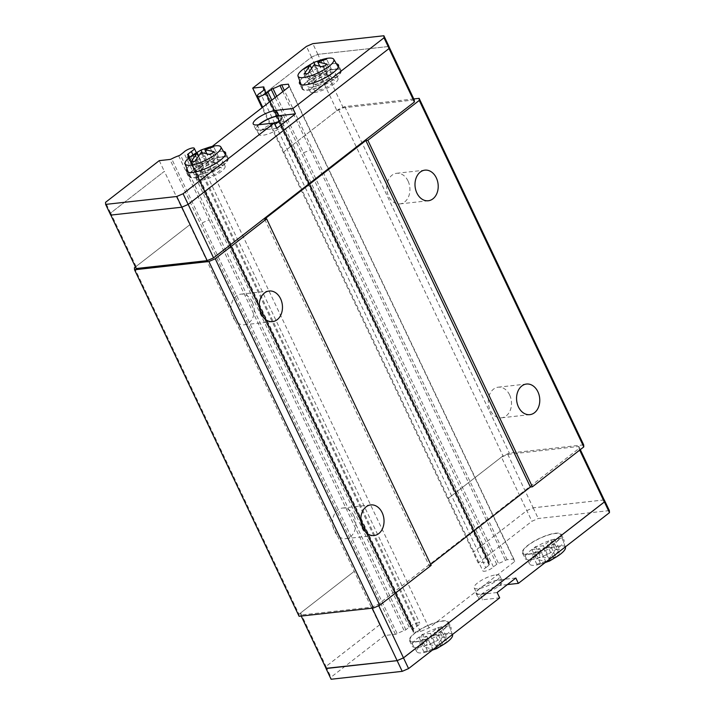 <?xml version="1.0" encoding="UTF-8"?>
<svg xmlns="http://www.w3.org/2000/svg" width="715" height="715" viewBox="0 0 715 715"><rect width="100%" height="100%" fill="white"/><g stroke="black" fill="none" stroke-linecap="round" stroke-linejoin="round"><path stroke-width="0.54" stroke-dasharray="3.58 2.68" d="M353.88 515.801A15.399 11.565 83.7 0 0 342.449 508.052A15.399 11.565 83.7 0 0 334.414 530.914A15.399 11.565 83.7 0 0 345.846 538.654A15.399 11.565 83.7 0 0 353.88 515.801M252.315 301.909A15.399 11.565 83.7 0 0 240.883 294.16A15.399 11.565 83.7 0 0 232.849 317.013A15.399 11.565 83.7 0 0 244.28 324.762A15.399 11.565 83.7 0 0 252.315 301.909M509.625 394.93A15.399 11.565 83.7 0 0 498.185 387.19A15.399 11.565 83.7 0 0 490.159 410.044A15.399 11.565 83.7 0 0 501.59 417.792A15.399 11.565 83.7 0 0 509.625 394.93M408.059 181.038A15.399 11.565 83.7 0 0 396.628 173.289A15.399 11.565 83.7 0 0 388.594 196.151A15.399 11.565 83.7 0 0 400.025 203.891A15.399 11.565 83.7 0 0 408.059 181.038M388.96 46.448L317.862 54.34L311.517 57.12L257.784 98.813L311.517 57.146L317.862 54.367L388.88 46.484L388.996 48.54L188.17 204.401L181.825 207.171L110.798 215.063L110.682 212.999L164.379 171.332L384.733 635.492L395.413 634.303A1.966 0.545 -25.4 0 0 397.174 633.687A14.041 3.87 154.6 0 1 404.118 630.648A1.966 0.545 -25.4 0 0 405.87 629.736L409.15 627.18A6.158 1.698 154.6 0 1 415.093 623.596A6.158 1.698 154.6 0 1 419.759 623.176A6.158 1.698 154.6 0 1 419.249 624.454A6.158 1.698 154.6 0 1 416.827 626.331L413.547 628.878A1.966 0.545 -25.4 0 0 413.056 629.584A1.966 0.545 -25.4 0 0 413.118 629.647A14.041 3.87 154.6 0 1 413.556 630.138A14.041 3.87 154.6 0 1 413.252 631.899A1.966 0.545 -25.4 0 0 413.207 632.149A1.966 0.545 -25.4 0 0 413.744 632.275L420.375 631.533L429.027 627.985L514.684 561.507L513.826 559.014L507.185 559.747A1.966 0.545 -25.4 0 0 505.425 560.372A14.041 3.87 154.6 0 1 498.48 563.402A1.966 0.545 -25.4 0 0 496.728 564.323L493.448 566.87A6.158 1.698 154.6 0 1 487.505 570.463A6.158 1.698 154.6 0 1 482.84 570.874A6.158 1.698 154.6 0 1 483.349 569.596A6.158 1.698 154.6 0 1 485.762 567.728L260.287 92.879M416.827 626.331L192.97 154.878M495.933 574.86A14.166 3.906 154.6 0 1 499.767 575.727A14.166 3.906 154.6 0 1 492.787 583.127A14.166 3.906 154.6 0 1 478.022 588.758A14.166 3.906 154.6 0 1 474.179 587.882A14.166 3.906 154.6 0 1 481.168 580.482A14.166 3.906 154.6 0 1 495.933 574.86M498.471 580.205A14.166 3.906 154.6 0 1 502.305 581.081A14.166 3.906 154.6 0 1 495.325 588.481A14.166 3.906 154.6 0 1 480.56 594.102A14.166 3.906 154.6 0 1 476.717 593.227A14.166 3.906 154.6 0 1 483.706 585.835A14.166 3.906 154.6 0 1 498.471 580.205M415.388 641.99A21.557 5.943 -25.4 0 0 437.857 633.427A21.557 5.943 -25.4 0 0 448.484 622.175A21.557 5.943 -25.4 0 0 442.648 620.843A21.557 5.943 -25.4 0 0 420.179 629.406A21.557 5.943 -25.4 0 0 409.543 640.667A21.557 5.943 -25.4 0 0 415.388 641.99M417.926 647.343A21.557 5.943 -25.4 0 0 440.395 638.781A21.557 5.943 -25.4 0 0 451.031 627.52A21.557 5.943 -25.4 0 0 445.186 626.188A21.557 5.943 -25.4 0 0 422.717 634.75A21.557 5.943 -25.4 0 0 412.081 646.011A21.557 5.943 -25.4 0 0 417.926 647.343M528.305 554.366A21.557 5.943 -25.4 0 0 550.773 545.804A21.557 5.943 -25.4 0 0 561.4 534.543A21.557 5.943 -25.4 0 0 555.555 533.211A21.557 5.943 -25.4 0 0 533.086 541.773A21.557 5.943 -25.4 0 0 522.459 553.035A21.557 5.943 -25.4 0 0 528.305 554.366M530.843 559.711A21.557 5.943 -25.4 0 0 553.312 551.149A21.557 5.943 -25.4 0 0 563.938 539.888A21.557 5.943 -25.4 0 0 558.093 538.556A21.557 5.943 -25.4 0 0 535.624 547.127A21.557 5.943 -25.4 0 0 524.998 558.379A21.557 5.943 -25.4 0 0 530.843 559.711M528.689 554.062A20.941 5.774 -25.4 0 0 550.3 545.876A20.941 5.774 -25.4 0 0 560.9 534.945A20.941 5.774 -25.4 0 0 555.171 533.515A20.941 5.774 -25.4 0 0 533.131 541.961A20.941 5.774 -25.4 0 0 523.085 552.901A20.941 5.774 -25.4 0 0 528.689 554.062M565.413 547.207A19.752 5.452 -25.4 0 0 560.006 545.858A19.752 5.452 -25.4 0 0 539.208 553.83A19.752 5.452 -25.4 0 0 529.735 564.144A19.752 5.452 -25.4 0 0 535.026 565.243A19.752 5.452 -25.4 0 0 542.685 563.393A19.752 5.452 -25.4 0 0 545.348 562.428M532.166 554.465L536.044 554.036L543.525 548.235L551.283 547.368L555.019 544.473L547.261 545.331L554.733 539.53L550.863 539.959L543.382 545.76L535.624 546.626L531.889 549.522L539.646 548.664L532.166 554.465L536.831 564.287L540.71 563.858L547.735 561.686M553.732 558.594L559.684 554.295L553.33 558.102L559.398 549.352L555.519 549.781L549.451 558.531L540.29 556.449L536.554 559.345L545.706 561.436L539.646 548.664M415.781 641.695A20.941 5.774 -25.4 0 0 437.392 633.499A20.941 5.774 -25.4 0 0 447.983 622.568A20.941 5.774 -25.4 0 0 442.254 621.147A20.941 5.774 -25.4 0 0 420.214 629.593A20.941 5.774 -25.4 0 0 410.169 640.524A20.941 5.774 -25.4 0 0 415.781 641.695M452.497 634.831A19.752 5.452 -25.4 0 0 447.09 633.49A19.752 5.452 -25.4 0 0 426.301 641.462A19.752 5.452 -25.4 0 0 416.827 651.776A19.752 5.452 -25.4 0 0 422.118 652.875A19.752 5.452 -25.4 0 0 429.769 651.025A19.752 5.452 -25.4 0 0 432.432 650.051M419.258 642.097L423.137 641.659L430.609 635.858L438.367 635L442.102 632.096L434.345 632.963L441.825 627.162L437.946 627.591L430.466 633.392L422.717 634.25L418.972 637.154L426.73 636.287L419.258 642.097L423.923 651.919L427.802 651.481L434.818 649.318M440.815 646.226L446.768 641.918L440.413 645.734L446.491 636.985L442.612 637.414L436.534 646.163L427.373 644.072L423.638 646.977L432.798 649.059L426.73 636.287M274.211 123.043A14.166 3.906 -25.4 0 0 258.857 134.42A14.166 3.906 -25.4 0 0 262.7 135.296A14.166 3.906 -25.4 0 0 277.465 129.674A14.166 3.906 -25.4 0 0 284.454 122.274A14.166 3.906 -25.4 0 0 280.611 121.398A14.166 3.906 -25.4 0 0 278.734 121.711M258.991 124.714A14.166 3.906 -25.4 0 0 256.319 129.075A14.166 3.906 -25.4 0 0 260.162 129.951A14.166 3.906 -25.4 0 0 274.846 124.374M335.165 69.06A21.557 5.943 154.6 0 1 341.001 70.392A21.557 5.943 154.6 0 1 330.375 81.644A21.557 5.943 154.6 0 1 307.906 90.206A21.557 5.943 154.6 0 1 302.061 88.883A21.557 5.943 154.6 0 1 312.696 77.622A21.557 5.943 154.6 0 1 335.165 69.06M299.844 81.099A21.557 5.943 154.6 0 1 313.376 70.454A21.557 5.943 154.6 0 1 332.618 63.707A21.557 5.943 154.6 0 1 336.372 63.751M222.249 156.683A21.557 5.943 154.6 0 1 228.094 158.015A21.557 5.943 154.6 0 1 217.458 169.276A21.557 5.943 154.6 0 1 194.989 177.838A21.557 5.943 154.6 0 1 189.153 176.507A21.557 5.943 154.6 0 1 199.78 165.254A21.557 5.943 154.6 0 1 222.249 156.683M186.937 168.731A21.557 5.943 154.6 0 1 200.468 158.087A21.557 5.943 154.6 0 1 219.711 151.339A21.557 5.943 154.6 0 1 223.464 151.383M221.856 156.987A20.941 5.774 154.6 0 1 227.468 158.158A20.941 5.774 154.6 0 1 217.423 169.089A20.941 5.774 154.6 0 1 195.383 177.535A20.941 5.774 154.6 0 1 189.645 176.113A20.941 5.774 154.6 0 1 200.245 165.183A20.941 5.774 154.6 0 1 221.856 156.987M334.772 69.364A20.941 5.774 154.6 0 1 340.376 70.526A20.941 5.774 154.6 0 1 330.339 81.465A20.941 5.774 154.6 0 1 308.299 89.911A20.941 5.774 154.6 0 1 302.561 88.481A20.941 5.774 154.6 0 1 313.161 77.551A20.941 5.774 154.6 0 1 334.772 69.364M110.727 215.099L110.602 213.034L164.379 171.332M323.815 74.762L331.572 73.895L327.836 76.8L320.079 77.658L312.607 83.458L308.728 83.896L316.2 78.096L308.442 78.954L312.187 76.049L319.936 75.191L327.416 69.391L331.295 68.962L323.815 74.762L319.721 66.138M308.442 78.954L303.786 69.132M312.187 76.049L307.727 66.665M331.572 73.895L326.907 64.073M327.836 76.8L323.171 66.978M315.145 65.092L319.936 75.191M314.019 64.886L320.079 77.658M316.2 78.096L311.552 68.3M327.416 69.391L323.055 60.212M306.815 66.656A19.752 5.452 154.6 0 1 320.776 60.024M312.607 83.458L307.942 73.636M308.728 83.896L304.063 74.074M331.295 68.962L326.63 59.139M210.907 162.385L218.665 161.527L214.92 164.432L207.162 165.29L199.691 171.091L195.812 171.52L203.292 165.719L195.535 166.586L199.271 163.681L207.028 162.823L214.5 157.014L218.379 156.585L210.907 162.385L206.805 153.761M195.535 166.586L190.869 156.755M199.271 163.681L194.811 154.288M218.665 161.527L214 151.705M214.92 164.432L210.255 154.61M202.229 152.724L207.028 162.823M201.103 152.518L207.162 165.29M203.292 165.719L198.636 155.933M214.5 157.014L210.147 147.835M193.899 154.288A19.752 5.452 154.6 0 1 207.859 147.656M199.691 171.091L195.025 161.268M195.812 171.52L191.146 161.697M218.379 156.585L213.714 146.763M276.741 128.369L259.768 130.255A14.783 4.075 154.6 0 1 255.764 129.344A14.783 4.075 154.6 0 1 258.589 124.759M212.239 146.387L203.552 153.135L194.9 156.683L189.663 157.264M159.257 160.643L164.334 171.341M110.602 213.034L105.525 202.345M311.517 57.12L306.431 46.421M317.862 54.34L312.786 43.651M136.19 268.536L136.073 266.481L189.77 224.805M136.073 266.481L110.682 212.999M604.202 499.937L533.175 507.829L526.83 510.599L473.142 552.275L262.056 107.733M283.212 152.286L336.908 110.619L311.517 57.146M336.908 110.619L343.254 107.84L414.271 99.957M343.254 107.84L317.862 54.367M379.692 624.794L326.004 666.46L326.12 668.516M379.656 624.794L325.924 666.496L326.031 668.328M604.184 499.91L533.175 507.802L526.83 510.582L473.142 552.275M422.717 634.25L427.373 644.072M418.972 637.154L423.638 646.977M438.367 635L443.032 644.823M442.102 632.096L446.768 641.918M430.609 635.858L436.677 648.63M440.413 645.734L434.345 632.963M430.466 633.392L436.534 646.163M432.798 649.059L423.923 651.919M441.825 627.162L446.491 636.985M437.946 627.591L442.612 637.414M423.137 641.659L427.802 651.481M535.624 546.626L540.29 556.449M531.889 549.522L536.554 559.345M551.283 547.368L555.948 557.191M555.019 544.473L559.684 554.295M543.525 548.235L549.585 561.007M553.33 558.102L547.261 545.331M543.382 545.76L549.451 558.531M545.706 561.436L536.831 564.287M554.733 539.53L559.398 549.352M550.863 539.959L555.519 549.781M536.044 554.036L540.71 563.858M515.828 578.015L498.856 579.901A14.783 4.075 -25.4 0 0 483.447 585.773A14.783 4.075 -25.4 0 0 476.163 593.495A14.783 4.075 -25.4 0 0 480.167 594.406L482.705 599.751L499.678 597.865M507.355 584.584L501.394 585.245A14.783 4.075 -25.4 0 0 485.986 591.117A14.783 4.075 -25.4 0 0 478.701 598.839A14.783 4.075 -25.4 0 0 482.705 599.751M497.14 592.521L480.167 594.406M384.733 635.492L331 677.194L331.117 679.25M485.762 567.728L489.051 565.172A1.966 0.545 -25.4 0 0 489.534 564.475A1.966 0.545 -25.4 0 0 489.48 564.403A14.041 3.87 154.6 0 1 489.042 563.921A14.041 3.87 154.6 0 1 489.346 562.151A1.966 0.545 -25.4 0 0 489.391 561.91A1.966 0.545 -25.4 0 0 488.854 561.784L478.174 562.973L473.098 552.275M609.359 510.599L538.252 518.5L531.906 521.271L478.174 562.973M134.438 267.723L298.977 614.23L354.265 571.321L300.613 612.987L300.729 615.043L371.746 607.16L378.092 604.381L578.927 448.519L578.81 446.464L507.784 454.356L501.438 457.126L531.906 521.271M325.924 666.496L331 677.194M533.175 507.802L538.252 518.5M501.438 457.126L447.751 498.802M300.613 612.987L326.004 666.46M371.746 607.16L372.229 608.17M300.729 615.043L301.212 616.053M378.092 604.381L378.727 605.712M578.927 448.519L579.677 450.11M578.81 446.464L580.312 449.628M507.784 454.356L533.175 507.829M430.698 564.394L429.143 565.592L264.613 219.085M429.143 565.592L431.163 565.368M583.672 444.864L509.348 453.122L502.994 455.893L447.706 498.802M298.977 614.23L299.093 616.294M409.15 627.18L183.675 152.34M420.375 631.533L194.9 156.683M429.027 627.985L203.552 153.135M514.684 561.507L289.209 86.658M513.826 559.014L288.351 84.164M493.448 566.87L271.825 100.145M413.788 98.947L344.809 106.607L338.463 109.386L283.176 152.295M338.463 109.386L502.994 455.893M189.725 224.814L135.439 266.945M344.809 106.607L509.348 453.122M218.227 167.122A11.181 3.083 154.6 0 1 221.105 167.587A11.181 3.083 154.6 0 1 216.145 173.414A11.181 3.083 154.6 0 1 204.088 178.098A11.181 3.083 154.6 0 1 200.978 177.141A11.181 3.083 154.6 0 1 206.975 171.323A11.181 3.083 154.6 0 1 218.227 167.122M214.491 162.707A9.295 2.565 154.6 0 1 216.886 163.091A9.295 2.565 154.6 0 1 212.757 167.927A9.295 2.565 154.6 0 1 202.747 171.823A9.295 2.565 154.6 0 1 200.164 171.028A9.295 2.565 154.6 0 1 205.142 166.193A9.295 2.565 154.6 0 1 214.491 162.707M201.424 180.162A15.399 4.245 -25.4 0 0 217.476 174.049A15.399 4.245 -25.4 0 0 225.064 166.005A15.399 4.245 -25.4 0 0 220.89 165.058A15.399 4.245 -25.4 0 0 204.847 171.171A15.399 4.245 -25.4 0 0 197.251 179.215A15.399 4.245 -25.4 0 0 201.424 180.162M198.886 174.817A15.399 4.245 -25.4 0 0 214.938 168.704A15.399 4.245 -25.4 0 0 222.526 160.661A15.399 4.245 -25.4 0 0 218.352 159.713A15.399 4.245 -25.4 0 0 202.3 165.826A15.399 4.245 -25.4 0 0 194.712 173.87A15.399 4.245 -25.4 0 0 198.886 174.817M314.341 92.539A15.399 4.245 -25.4 0 0 330.384 86.417A15.399 4.245 -25.4 0 0 337.981 78.382A15.399 4.245 -25.4 0 0 333.807 77.426A15.399 4.245 -25.4 0 0 317.755 83.548A15.399 4.245 -25.4 0 0 310.167 91.583A15.399 4.245 -25.4 0 0 314.341 92.539M311.803 87.185A15.399 4.245 -25.4 0 0 327.845 81.072A15.399 4.245 -25.4 0 0 335.442 73.028A15.399 4.245 -25.4 0 0 331.268 72.081A15.399 4.245 -25.4 0 0 315.217 78.194A15.399 4.245 -25.4 0 0 307.629 86.238A15.399 4.245 -25.4 0 0 311.803 87.185M331.143 79.49A11.181 3.083 154.6 0 1 334.021 79.955A11.181 3.083 154.6 0 1 329.052 85.782A11.181 3.083 154.6 0 1 317.004 90.465A11.181 3.083 154.6 0 1 313.894 89.518A11.181 3.083 154.6 0 1 319.891 83.7A11.181 3.083 154.6 0 1 331.143 79.49M327.407 75.075A9.295 2.565 154.6 0 1 329.803 75.459A9.295 2.565 154.6 0 1 325.674 80.303A9.295 2.565 154.6 0 1 315.655 84.191A9.295 2.565 154.6 0 1 313.072 83.405A9.295 2.565 154.6 0 1 318.059 78.57A9.295 2.565 154.6 0 1 327.407 75.075M257.23 124.902L259.768 130.255M263.871 87.302L294.339 151.473A14.041 3.87 -25.4 0 0 294.035 153.242A14.041 3.87 -25.4 0 0 294.473 153.725L264.076 89.715M276.705 96.355L303.473 152.724A14.041 3.87 -25.4 0 0 310.417 149.685L282.836 91.6M187.947 157.425L218.245 221.221A14.041 3.87 -25.4 0 0 218.558 219.46A14.041 3.87 -25.4 0 0 218.12 218.969L187.643 154.797M178.643 155.798L209.111 219.97A14.041 3.87 -25.4 0 0 202.175 223.009L171.698 158.837M501.394 585.245L498.856 579.901M395.413 634.303L169.938 159.454M202.175 223.009L397.174 633.687M209.111 219.97L404.118 630.648M405.87 629.736L180.395 154.887M413.547 628.878L189.609 157.273M218.12 218.969L413.118 629.647M218.245 221.221L413.252 631.899M413.744 632.275L188.268 157.425M507.185 559.747L284.338 90.439M310.417 149.685L505.425 560.372M303.473 152.724L498.48 563.402M496.728 564.323L275.114 97.598M489.051 565.172L263.576 90.331M294.473 153.725L489.48 564.403M294.339 151.473L489.346 562.151M488.854 561.784L263.71 87.614M342.449 508.052L370.728 504.915M240.883 294.16L269.162 291.014M498.185 387.19L526.463 384.044M396.628 173.289L424.907 170.152M499.767 575.727L502.305 581.081M448.484 622.175L451.031 627.52M561.4 534.543L563.938 539.888M565.315 546.93L560.9 534.945M545.188 562.553L542.685 563.393M452.398 634.562L447.983 622.568M432.271 650.176L429.769 651.025M284.454 122.274L281.916 116.92M341.001 70.392L338.463 65.038M228.094 158.015L225.556 152.67M225.422 154.699L227.468 158.158M338.338 67.067L340.376 70.526M301.176 84.719L302.561 88.481M188.26 172.342L189.645 176.113M189.153 176.507L186.606 171.162M302.061 88.883L299.522 83.53M255.764 129.344L253.226 123.99M258.857 134.42L256.319 129.075M489.042 563.921L263.978 89.938M413.556 630.138L189.055 157.336M416.827 651.776L410.169 640.524M529.735 564.144L523.085 552.901M522.459 553.035L524.998 558.379M409.543 640.667L412.081 646.011M476.163 593.495L478.701 598.839M474.179 587.882L476.717 593.227M196.375 152.733L419.759 623.176M187.589 154.735L413.056 629.584M187.732 157.3L413.207 632.149M262.682 107.241L482.84 570.874M264.058 89.625L489.534 564.475M263.915 87.06L489.391 561.91M400.025 203.891L428.303 200.754M501.59 417.792L529.869 414.646M244.28 324.762L272.558 321.625M345.846 538.654L374.124 535.517M216.886 163.091L221.105 167.587M225.064 166.005L222.526 160.661M197.251 179.215L194.712 173.87M200.164 171.028L200.978 177.141M337.981 78.382L335.442 73.028M329.803 75.459L334.021 79.955M313.072 83.405L313.894 89.518M310.167 91.583L307.629 86.238"/><path stroke-width="1.07" d="M362.693 527.768A15.399 11.565 -96.3 0 1 370.728 504.915A15.399 11.565 -96.3 0 1 382.159 512.664A15.399 11.565 -96.3 0 1 374.124 535.517A15.399 11.565 -96.3 0 1 362.693 527.768M261.127 313.876A15.399 11.565 -96.3 0 1 269.162 291.014A15.399 11.565 -96.3 0 1 280.593 298.763A15.399 11.565 -96.3 0 1 272.558 321.625A15.399 11.565 -96.3 0 1 261.127 313.876M518.438 406.898A15.399 11.565 -96.3 0 1 526.463 384.044A15.399 11.565 -96.3 0 1 537.903 391.793A15.399 11.565 -96.3 0 1 529.869 414.646A15.399 11.565 -96.3 0 1 518.438 406.898M416.872 193.005A15.399 11.565 -96.3 0 1 424.907 170.152A15.399 11.565 -96.3 0 1 436.338 177.901A15.399 11.565 -96.3 0 1 428.303 200.754A15.399 11.565 -96.3 0 1 416.872 193.005M262.056 107.733L252.708 88.124L263.379 86.935A1.966 0.545 154.6 0 1 263.915 87.06A1.966 0.545 154.6 0 1 263.871 87.302A14.041 3.87 -25.4 0 0 263.567 89.071A14.041 3.87 -25.4 0 0 264.005 89.554A1.966 0.545 154.6 0 1 264.058 89.625A1.966 0.545 154.6 0 1 263.576 90.331L260.287 92.879A6.158 1.698 -25.4 0 0 257.874 94.755A6.158 1.698 -25.4 0 0 257.364 96.025A6.158 1.698 -25.4 0 0 262.03 95.613A6.158 1.698 -25.4 0 0 267.973 92.02L271.253 89.473A1.966 0.545 154.6 0 1 273.005 88.553A14.041 3.87 -25.4 0 0 279.949 85.523A1.966 0.545 154.6 0 1 281.71 84.897L288.351 84.164L289.209 86.658L212.239 146.387M192.97 154.878L191.352 151.482A6.158 1.698 -25.4 0 0 193.774 149.605A6.158 1.698 -25.4 0 0 194.283 148.327A6.158 1.698 -25.4 0 0 189.618 148.747A6.158 1.698 -25.4 0 0 183.675 152.34L180.395 154.887A1.966 0.545 154.6 0 1 178.643 155.798A14.041 3.87 -25.4 0 0 171.698 158.837A1.966 0.545 154.6 0 1 169.938 159.454L159.257 160.643L105.525 202.345L105.641 204.401L176.748 196.5L183.094 193.729L274.203 123.016L257.23 124.902A14.783 4.075 154.6 0 1 253.226 123.99A14.783 4.075 154.6 0 1 260.51 116.268A14.783 4.075 154.6 0 1 275.919 110.405L292.891 108.519L295.429 113.864L278.457 115.75L275.919 110.405M545.348 562.428A19.752 5.452 -25.4 0 0 556.645 556.771A19.752 5.452 -25.4 0 0 565.413 547.207L565.315 546.93M545.188 562.553L549.585 561.007L556.645 556.771M432.432 650.051A19.752 5.452 -25.4 0 0 443.738 644.394A19.752 5.452 -25.4 0 0 452.497 634.831L452.398 634.562M432.271 650.176L436.677 648.63L443.738 644.394M274.846 124.374A14.166 3.906 -25.4 0 0 281.916 116.92A14.166 3.906 -25.4 0 0 278.072 116.053A14.166 3.906 -25.4 0 0 258.991 124.714M336.372 63.751A21.557 5.943 154.6 0 1 338.463 65.038A21.557 5.943 154.6 0 1 327.836 76.299A21.557 5.943 154.6 0 1 305.368 84.862A21.557 5.943 154.6 0 1 299.522 83.53A21.557 5.943 154.6 0 1 299.844 81.099M223.464 151.383A21.557 5.943 154.6 0 1 225.556 152.67A21.557 5.943 154.6 0 1 214.92 163.932A21.557 5.943 154.6 0 1 192.451 172.494A21.557 5.943 154.6 0 1 186.606 171.162A21.557 5.943 154.6 0 1 186.937 168.731M200.96 150.052L207.859 147.656A19.752 5.452 154.6 0 1 215.519 145.806A19.752 5.452 154.6 0 1 220.81 146.906A19.752 5.452 154.6 0 1 211.336 157.22A19.752 5.452 154.6 0 1 190.547 165.192A19.752 5.452 154.6 0 1 185.14 163.842A19.752 5.452 154.6 0 1 193.899 154.288L200.96 150.052L202.229 152.724M210.147 147.835L209.835 147.192L213.714 146.763L204.839 149.614L214 151.705L210.255 154.61L201.103 152.518L195.025 161.268L191.146 161.697L197.224 152.947L190.869 156.755L196.822 152.456M313.876 62.42L320.776 60.024A19.752 5.452 154.6 0 1 328.435 58.174A19.752 5.452 154.6 0 1 333.726 59.273A19.752 5.452 154.6 0 1 324.253 69.596A19.752 5.452 154.6 0 1 303.455 77.56A19.752 5.452 154.6 0 1 298.048 76.219A19.752 5.452 154.6 0 1 306.815 66.656L313.876 62.42L315.145 65.092M323.055 60.212L322.751 59.568L326.63 59.139L317.755 61.991L326.907 64.073L323.171 66.978L314.019 64.886L307.942 73.636L304.063 74.074L310.14 65.324L303.786 69.132L309.729 64.824M252.708 88.124L306.431 46.421L312.786 43.651L383.884 35.75L388.96 46.448L389.076 48.504L188.17 204.419L181.825 207.198L110.727 215.099L105.641 204.401M319.721 66.138L317.755 61.991M311.552 68.3L310.14 65.324M315.726 61.74L322.751 59.568M206.805 153.761L204.839 149.614M198.636 155.933L197.224 152.947M202.819 149.364L209.835 147.192M295.429 113.864L276.741 128.369L274.203 123.016A14.166 3.906 -25.4 0 1 278.734 121.711M388.969 46.672L414.271 99.957L414.387 102.013L213.562 257.874L183.094 193.729M389.076 48.504L384 37.806L292.891 108.519M258.589 124.759A14.783 4.075 154.6 0 1 278.457 115.75M383.884 35.75L384 37.806M189.663 157.264L188.268 157.425A1.966 0.545 154.6 0 1 187.732 157.3A1.966 0.545 154.6 0 1 187.777 157.05A14.041 3.87 -25.4 0 0 188.081 155.289A14.041 3.87 -25.4 0 0 187.643 154.797A1.966 0.545 154.6 0 1 187.589 154.735A1.966 0.545 154.6 0 1 188.072 154.029L191.352 151.482M213.562 257.874L207.216 260.644L176.748 196.5M414.387 102.013L389.005 48.557M207.216 260.644L136.19 268.536L110.816 215.09M301.212 616.053L326.12 668.516L397.138 660.633L403.483 657.854L604.318 502.001L604.202 499.937L580.312 449.628M326.031 668.328L397.138 660.66L403.483 657.88L604.398 501.966L604.184 499.91M403.483 657.88L408.569 668.579L499.678 597.865L497.14 592.521L515.828 578.015L518.366 583.369L507.355 584.584M518.366 583.369L609.475 512.655L609.359 510.599L604.273 499.901M604.398 501.966L609.475 512.655M326.04 668.552L331.117 679.25L402.214 671.349L408.569 668.579M397.138 660.66L402.214 671.349M372.229 608.17L397.138 660.633M378.727 605.712L403.483 657.854M579.677 450.11L604.318 502.001M135.439 266.945L134.438 267.723L134.554 269.778L299.093 616.294L373.427 608.036L379.772 605.256L431.163 565.368L266.632 218.862L264.613 219.085L365.839 140.524L530.378 487.031L430.698 564.394M365.839 140.524L367.859 140.292L532.398 486.808L530.378 487.031M532.398 486.808L583.789 446.92L583.672 444.864L419.142 98.348L413.788 98.947M134.554 269.778L208.887 261.52L215.233 258.75L266.632 218.862M215.233 258.75L379.772 605.256M271.825 100.145L267.973 92.02M208.887 261.52L373.427 608.036M367.859 140.292L419.258 100.413L583.789 446.92M419.258 100.413L419.142 98.348M282.836 91.6L279.949 85.523M276.705 96.355L273.005 88.553M189.609 157.273L188.072 154.029M284.338 90.439L281.71 84.897M275.114 97.598L271.253 89.473M263.71 87.614L263.379 86.935M220.81 146.906L225.422 154.699M333.726 59.273L338.338 67.067M298.048 76.219L301.176 84.719M185.14 163.842L188.26 172.342M263.978 89.938L263.567 89.071M189.055 157.336L188.081 155.289M194.283 148.327L196.375 152.733M257.364 96.025L262.682 107.241"/></g></svg>
